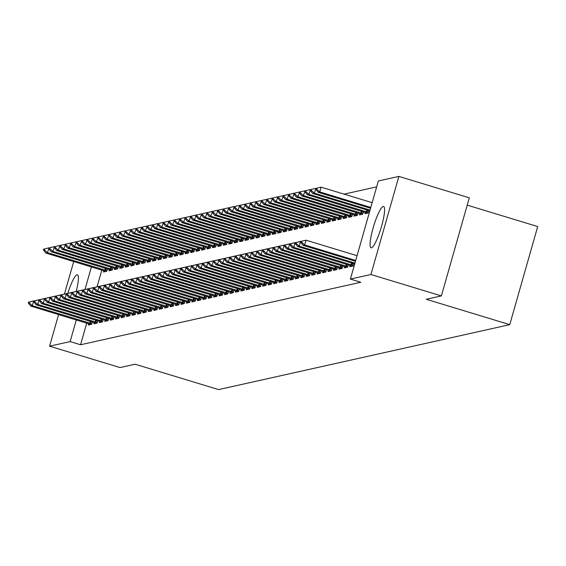 <?xml version="1.0" encoding="UTF-8"?>
<svg xmlns="http://www.w3.org/2000/svg" width="566" height="566" viewBox="0 0 566 566"><rect width="100%" height="100%" fill="white"/><g stroke="black" fill="none" stroke-linecap="round" stroke-linejoin="round"><path stroke-width="0.85" d="M371.438 247.83A21.607 3.806 106.9 0 1 371.048 247.816A21.607 3.806 106.9 0 1 373.376 227.065A21.607 3.806 106.9 0 1 383.217 206.47A21.607 3.806 106.9 0 1 383.614 206.477A21.607 3.806 106.9 0 1 381.279 227.228A21.607 3.806 106.9 0 1 371.438 247.83M67.793 293.365A21.607 3.806 106.9 0 1 77.033 274.758A21.607 3.806 106.9 0 1 77.422 274.765A21.607 3.806 106.9 0 1 76.212 291.44M376.666 186.865L344.064 194.131M378.336 180.993L398.874 176.408L370.928 274.51L350.396 279.088L378.336 180.993M370.928 274.51L441.367 295.912L469.306 197.817L398.874 176.408M467.226 205.133L537.7 226.556L509.754 324.651L218.603 389.592L135.118 364.214L120.034 367.582L49.603 346.173L58.609 314.533M359.835 213.594L359.46 214.91L362.728 214.181L363.407 211.797M344.729 266.614L344.354 267.93L347.623 267.202L348.302 264.824M348.946 216.021L348.571 217.337L351.84 216.608L352.512 214.224M333.841 269.048L333.466 270.364L336.735 269.635L337.414 267.251M338.051 218.448L337.676 219.764L340.944 219.035L341.623 216.658M322.945 271.475L322.57 272.791L325.839 272.062L326.518 269.678M327.162 220.881L326.787 222.197L330.049 221.469L330.728 219.084M312.057 273.902L311.682 275.218L314.951 274.489L315.623 272.112M316.267 223.308L315.892 224.624L319.16 223.895L319.84 221.518M301.162 276.335L300.787 277.651L304.055 276.923L304.734 274.538M305.371 225.735L304.996 227.051L308.265 226.322L308.944 223.945M290.266 278.762L289.898 280.078L293.16 279.349L293.839 276.972M294.483 228.169L294.108 229.485L297.376 228.756L298.056 226.372M279.378 281.196L279.003 282.505L282.271 281.776L282.95 279.399M283.587 230.595L283.212 231.911L286.481 231.183L287.16 228.805M268.482 283.623L268.107 284.939L271.376 284.21L272.055 281.826M272.699 233.029L272.324 234.345L275.592 233.617L276.265 231.232M257.594 286.049L257.219 287.365L260.487 286.637L261.167 284.259M261.803 235.456L261.428 236.772L264.697 236.043L265.376 233.659M246.698 288.483L246.323 289.799L249.592 289.07L250.271 286.686M250.915 237.883L250.54 239.199L253.801 238.47L254.481 236.093M235.81 290.91L235.435 292.226L238.703 291.497L239.376 289.113M240.019 240.317L239.644 241.632L242.913 240.904L243.592 238.519M224.914 293.337L224.539 294.653L227.808 293.924L228.487 291.547M229.124 242.743L228.749 244.059L232.018 243.33L232.697 240.946M214.019 295.77L213.651 297.086L216.912 296.358L217.592 293.973M218.235 245.17L217.86 246.486L221.129 245.757L221.808 243.38M203.13 298.197L202.755 299.513L206.024 298.784L206.703 296.407M207.34 247.604L206.965 248.92L210.234 248.191L210.913 245.807M192.235 300.624L191.86 301.94L195.129 301.211L195.808 298.834M196.452 250.03L196.077 251.346L199.345 250.618L200.017 248.241M181.346 303.058L180.971 304.374L184.24 303.645L184.919 301.261M185.556 252.464L185.181 253.773L188.45 253.044L189.129 250.667M170.451 305.484L170.076 306.8L173.345 306.072L174.024 303.694M174.668 254.891L174.293 256.207L177.554 255.478L178.233 253.094M159.562 307.918L159.188 309.234L162.456 308.498L163.128 306.121M163.772 257.318L163.397 258.634L166.666 257.905L167.345 255.528M148.667 310.345L148.292 311.661L151.561 310.932L152.24 308.548M152.877 259.752L152.502 261.067L155.77 260.339L156.449 257.954M137.771 312.772L137.397 314.088L140.665 313.359L141.344 310.982M141.988 262.178L141.613 263.494L144.882 262.765L145.561 260.381M126.883 315.205L126.508 316.521L129.777 315.793L130.456 313.408M131.093 264.605L130.718 265.921L133.986 265.192L134.666 262.815M115.988 317.632L115.613 318.948L118.881 318.219L119.56 315.835M120.204 267.039L119.829 268.355L123.098 267.626L123.77 265.242M105.099 320.059L104.724 321.375L107.993 320.646L108.665 318.269M109.309 269.466L108.934 270.781L112.202 270.053L112.882 267.676M94.204 322.493L93.829 323.809L97.097 323.08L97.776 320.696M101.845 270.06L97.083 286.792M86.739 323.087L80.57 344.765L360.832 282.257L350.396 279.088M88.756 323.702L88.381 325.018L91.65 324.29L92.329 321.913M103.861 270.682L103.486 271.998L106.755 271.27L107.434 268.885M99.651 321.276L99.276 322.592L102.545 321.863L103.224 319.486M114.756 268.249L114.382 269.565L117.65 268.836L118.329 266.459M110.547 318.849L110.172 320.165L113.433 319.436L114.113 317.052M125.645 265.822L125.27 267.138L128.539 266.409L129.218 264.032M121.435 316.415L121.06 317.731L124.329 317.002L125.008 314.625M136.54 263.395L136.165 264.711L139.434 263.982L140.113 261.598M132.331 313.988L131.956 315.304L135.224 314.576L135.897 312.191M147.436 260.961L147.061 262.277L150.323 261.549L151.002 259.171M143.219 311.562L142.844 312.878L146.113 312.149L146.792 309.765M158.324 258.535L157.949 259.851L161.218 259.122L161.897 256.738M154.115 309.128L153.74 310.444L157.008 309.715L157.688 307.338M169.22 256.108L168.845 257.424L172.114 256.695L172.786 254.311M165.003 306.701L164.628 308.017L167.897 307.288L168.576 304.904M180.108 253.674L179.733 254.99L183.002 254.261L183.681 251.884M175.899 304.275L175.524 305.583L178.792 304.855L179.472 302.477M191.004 251.247L190.629 252.563L193.897 251.835L194.577 249.45M186.794 301.841L186.419 303.157L189.681 302.428L190.36 300.051M201.892 248.821L201.517 250.13L204.786 249.401L205.465 247.024M197.683 299.414L197.308 300.73L200.576 300.001L201.255 297.617M212.788 246.387L212.413 247.703L215.681 246.974L216.361 244.597M208.578 296.98L208.203 298.296L211.472 297.567L212.144 295.19M223.683 243.96L223.308 245.276L226.577 244.547L227.249 242.163M219.466 294.553L219.092 295.869L222.36 295.141L223.039 292.756M234.572 241.526L234.197 242.842L237.465 242.114L238.145 239.736M230.362 292.127L229.987 293.443L233.256 292.714L233.935 290.33M245.467 239.1L245.092 240.416L248.361 239.687L249.04 237.303M241.25 289.693L240.875 291.009L244.144 290.28L244.823 287.903M256.356 236.673L255.981 237.989L259.249 237.26L259.928 234.876M252.146 287.266L251.771 288.582L255.04 287.853L255.719 285.469M267.251 234.239L266.876 235.555L270.145 234.826L270.824 232.449M263.041 284.84L262.666 286.148L265.928 285.42L266.607 283.042M278.139 231.812L277.772 233.128L281.033 232.4L281.712 230.015M273.93 282.406L273.555 283.722L276.824 282.993L277.503 280.616M289.035 229.386L288.66 230.695L291.929 229.966L292.608 227.589M284.825 279.979L284.45 281.295L287.719 280.566L288.391 278.182M299.93 226.952L299.555 228.268L302.824 227.539L303.496 225.162M295.714 277.545L295.339 278.861L298.607 278.132L299.287 275.755M310.819 224.525L310.444 225.841L313.713 225.112L314.392 222.728M306.609 275.118L306.234 276.434L309.503 275.706L310.182 273.328M321.714 222.091L321.339 223.407L324.608 222.679L325.287 220.301M317.498 272.692L317.123 274.008L320.391 273.279L321.071 270.895M332.603 219.665L332.228 220.981L335.497 220.252L336.176 217.868M328.393 270.258L328.018 271.574L331.287 270.845L331.966 268.468M343.498 217.238L343.123 218.554L346.392 217.825L347.071 215.441M339.289 267.831L338.914 269.147L342.175 268.418L342.855 266.034M354.387 214.804L354.019 216.12L357.28 215.391L357.96 213.014M350.177 265.404L349.802 266.72L353.071 265.992L353.75 263.607M365.282 212.377L364.907 213.693L368.176 212.965L368.855 210.58M64.439 294.072L73.714 261.506M80.57 344.765L70.134 341.595L49.603 346.173M441.367 295.912L426.276 299.28L509.754 324.651M91.409 266.89L84.964 289.523M76.311 319.91L70.134 341.595M28.526 302.152L28.3 302.944L29.114 302.76L29.34 301.968L28.526 302.152L33.712 300.921L32.347 305.69L91.819 323.71M29.34 301.968L33.953 300.992M90.942 324.452L30.72 306.057L32.347 305.69L29.114 302.76M28.3 302.944L30.72 306.057M49.058 247.972L47.452 252.669L45.818 253.03L106.047 271.425M44.445 248.941L43.632 249.125L43.405 249.917L44.219 249.74L44.445 248.941L48.818 247.894L43.632 249.125M106.924 270.682L47.452 252.669L44.219 249.74M45.818 253.03L43.405 249.917M33.974 300.935L33.748 301.728L34.561 301.551L34.788 300.751L33.974 300.935L39.153 299.704L37.795 304.48L97.267 322.493M34.788 300.751L39.401 299.782M96.39 323.236L36.16 304.841L37.795 304.48L34.561 301.551M33.748 301.728L36.16 304.841M39.422 299.718L39.196 300.518L40.009 300.334L40.236 299.541L39.422 299.718L44.601 298.487L43.242 303.263L102.708 321.283M40.236 299.541L44.848 298.565M101.83 322.019L41.608 303.624L43.242 303.263L40.009 300.334M39.196 300.518L41.608 303.624M54.506 246.755L52.9 251.453L51.265 251.813L111.495 270.208M49.893 247.731L49.079 247.908L48.853 248.707L49.667 248.524L49.893 247.731L54.258 246.677L49.079 247.908M112.365 269.473L52.9 251.453L49.667 248.524M51.265 251.813L48.853 248.707M59.954 245.538L58.348 250.236L56.713 250.604L116.936 268.999M55.341 246.514L54.527 246.698L54.294 247.491L55.114 247.307L55.341 246.514L59.706 245.467L54.527 246.698M117.813 268.256L58.348 250.236L55.114 247.307M56.713 250.604L54.294 247.491M44.863 298.508L44.636 299.301L45.457 299.117L45.683 298.324L44.863 298.508L50.049 297.277L48.69 302.046L108.156 320.066M45.683 298.324L50.296 297.348M107.278 320.809L47.056 302.414L48.69 302.046L45.457 299.117M44.636 299.301L47.056 302.414M50.31 297.291L50.084 298.084L50.905 297.907L51.131 297.108L50.31 297.291L55.496 296.06L54.138 300.829L113.603 318.849M51.131 297.108L55.744 296.138M112.726 319.592L52.504 301.197L54.138 300.829L50.905 297.907M50.084 298.084L52.504 301.197M65.401 244.328L63.795 249.019L62.161 249.387L122.383 267.782M60.788 245.297L59.968 245.481L59.741 246.274L60.562 246.097L60.788 245.297L65.154 244.25L59.968 245.481M123.261 267.039L63.795 249.019L60.562 246.097M62.161 249.387L59.741 246.274M70.849 243.111L69.243 247.809L67.609 248.17L127.831 266.565M66.236 244.088L65.415 244.264L65.189 245.064L66.01 244.88L66.236 244.088L70.601 243.033L65.415 244.264M128.708 265.829L69.243 247.809L66.01 244.88M67.609 248.17L65.189 245.064M55.758 296.075L55.532 296.874L56.345 296.69L56.572 295.891L55.758 296.075L60.944 294.844L59.579 299.619L119.051 317.639M56.572 295.891L61.185 294.921M118.174 318.375L57.944 299.98L59.579 299.619L56.345 296.69M55.532 296.874L57.944 299.98M76.29 241.894L74.684 246.592L73.049 246.96L133.279 265.355M71.677 242.871L70.863 243.055L70.637 243.847L71.45 243.663L71.677 242.871L76.042 241.824L70.863 243.055M134.156 264.612L74.684 246.592L71.45 243.663M73.049 246.96L70.637 243.847M61.206 294.865L60.979 295.657L61.793 295.473L62.019 294.681L61.206 294.865L66.385 293.634L65.026 298.402L124.492 316.422M62.019 294.681L66.632 293.704M123.621 317.165L63.392 298.77L65.026 298.402L61.793 295.473M60.979 295.657L63.392 298.77M81.737 240.684L80.131 245.375L78.497 245.743L138.727 264.138M77.125 241.654L76.311 241.838L76.085 242.63L76.898 242.453L77.125 241.654L81.49 240.607L76.311 241.838M139.597 263.395L80.131 245.375L76.898 242.453M78.497 245.743L76.085 242.63M66.654 293.648L66.427 294.44L67.241 294.263L67.467 293.464L66.654 293.648L71.832 292.417L70.474 297.185L129.939 315.205M67.467 293.464L72.08 292.488M129.062 315.948L68.84 297.553L70.474 297.185L67.241 294.263M66.427 294.44L68.84 297.553M87.185 239.468L85.579 244.165L83.945 244.526L144.167 262.921M82.572 240.437L81.752 240.621L81.525 241.42L82.346 241.236L82.572 240.437L86.938 239.39L81.752 240.621M145.045 262.185L85.579 244.165L82.346 241.236M83.945 244.526L81.525 241.42M72.094 292.431L71.868 293.23L72.689 293.046L72.915 292.247L72.094 292.431L77.28 291.2L75.922 295.976L135.387 313.996M72.915 292.247L77.528 291.278M134.51 314.731L74.288 296.336L75.922 295.976L72.689 293.046M71.868 293.23L74.288 296.336M92.633 238.251L91.027 242.948L89.393 243.316L149.615 261.711M88.02 239.227L87.199 239.411L86.973 240.203L87.794 240.019L88.02 239.227L92.385 238.18L87.199 239.411M150.492 260.968L91.027 242.948L87.794 240.019M89.393 243.316L86.973 240.203M77.542 291.221L77.316 292.014L78.136 291.83L78.363 291.037L77.542 291.221L82.728 289.99L81.37 294.759L140.835 312.779M78.363 291.037L82.976 290.061M139.958 313.522L79.735 295.127L81.37 294.759L78.136 291.83M77.316 292.014L79.735 295.127M98.074 237.034L96.468 241.732L94.84 242.099L155.063 260.494M93.461 238.01L92.647 238.194L92.421 238.986L93.234 238.81L93.461 238.01L97.833 236.963L92.647 238.194M155.94 259.752L96.468 241.732L93.234 238.81M94.84 242.099L92.421 238.986M82.99 290.004L82.763 290.797L83.577 290.613L83.803 289.82L82.99 290.004L88.169 288.773L86.81 293.542L146.283 311.562M83.803 289.82L88.416 288.844M145.405 312.305L85.176 293.91L86.81 293.542L83.577 290.613M82.763 290.797L85.176 293.91M103.521 235.824L101.915 240.522L100.281 240.883L160.511 259.278M98.909 236.793L98.095 236.977L97.868 237.777L98.682 237.593L98.909 236.793L103.274 235.746L98.095 236.977M161.388 258.542L101.915 240.522L98.682 237.593M100.281 240.883L97.868 237.777M88.438 288.787L88.211 289.587L89.025 289.403L89.251 288.603L88.438 288.787L93.616 287.556L92.258 292.332L151.723 310.352M89.251 288.603L93.864 287.634M150.853 311.088L90.624 292.693L92.258 292.332L89.025 289.403M88.211 289.587L90.624 292.693M108.969 234.607L107.363 239.305L105.729 239.673L165.951 258.068M104.356 235.583L103.543 235.76L103.316 236.56L104.13 236.376L104.356 235.583L108.722 234.529L103.543 235.76M166.829 257.325L107.363 239.305L104.13 236.376M105.729 239.673L103.316 236.56M93.878 287.57L93.652 288.37L94.472 288.186L94.699 287.394L93.878 287.57L99.064 286.339L97.706 291.115L157.171 309.135M94.699 287.394L99.312 286.417M156.294 309.878L96.071 291.476L97.706 291.115L94.472 288.186M93.652 288.37L96.071 291.476M114.417 233.39L112.811 238.088L111.177 238.456L171.399 256.851M109.804 234.366L108.983 234.55L108.757 235.343L109.578 235.159L109.804 234.366L114.169 233.319L108.983 234.55M172.276 256.108L112.811 238.088L109.578 235.159M111.177 238.456L108.757 235.343M99.326 286.361L99.1 287.153L99.92 286.969L100.147 286.177L99.326 286.361L104.512 285.13L103.154 289.898L162.619 307.918M100.147 286.177L104.76 285.2M161.742 308.661L101.519 290.266L103.154 289.898L99.92 286.969M99.1 287.153L101.519 290.266M119.865 232.18L118.259 236.878L116.624 237.239L176.847 255.634M115.252 233.15L114.431 233.334L114.205 234.133L115.025 233.949L115.252 233.15L119.617 232.102L114.431 233.334M177.724 254.898L118.259 236.878L115.025 233.949M116.624 237.239L114.205 234.133M104.774 285.144L104.547 285.943L105.361 285.759L105.594 284.96L104.774 285.144L109.96 283.913L108.601 288.688L168.067 306.708M105.594 284.96L110.2 283.99M167.189 307.444L106.967 289.049L108.601 288.688L105.361 285.759M104.547 285.943L106.967 289.049M125.305 230.963L123.699 235.661L122.065 236.022L182.294 254.424M120.692 231.94L119.879 232.117L119.652 232.916L120.466 232.732L120.692 231.94L125.065 230.886L119.879 232.117M183.172 253.681L123.699 235.661L120.466 232.732M122.065 236.022L119.652 232.916M110.221 283.927L109.995 284.726L110.809 284.542L111.035 283.75L110.221 283.927L115.4 282.696L114.042 287.471L173.514 305.491M111.035 283.75L115.648 282.774M172.637 306.234L112.408 287.832L114.042 287.471L110.809 284.542M109.995 284.726L112.408 287.832M130.753 229.746L129.147 234.444L127.513 234.812L187.742 253.207M126.14 230.723L125.327 230.907L125.1 231.699L125.914 231.515L126.14 230.723L130.505 229.676L125.327 230.907M188.612 252.464L129.147 234.444L125.914 231.515M127.513 234.812L125.1 231.699M115.669 282.717L115.443 283.509L116.256 283.325L116.483 282.533L115.669 282.717L120.848 281.486L119.49 286.255L178.955 304.275M116.483 282.533L121.096 281.557M178.085 305.017L117.855 286.622L119.49 286.255L116.256 283.325M115.443 283.509L117.855 286.622M136.201 228.537L134.595 233.234L132.96 233.595L193.183 251.99M131.588 229.506L130.774 229.69L130.541 230.482L131.362 230.305L131.588 229.506L135.953 228.459L130.774 229.69M194.06 251.247L134.595 233.234L131.362 230.305M132.96 233.595L130.541 230.482M121.11 281.5L120.883 282.293L121.704 282.116L121.931 281.316L121.11 281.5L126.296 280.269L124.937 285.045L184.403 303.058M121.931 281.316L126.543 280.347M183.525 303.8L123.303 285.406L124.937 285.045L121.704 282.116M120.883 282.293L123.303 285.406M141.649 227.32L140.043 232.018L138.408 232.378L198.631 250.773M137.036 228.296L136.215 228.473L135.989 229.272L136.809 229.089L137.036 228.296L141.401 227.242L136.215 228.473M199.508 250.038L140.043 232.018L136.809 229.089M138.408 232.378L135.989 229.272M126.558 280.283L126.331 281.083L127.152 280.899L127.378 280.106L126.558 280.283L131.744 279.052L130.385 283.828L189.851 301.848M127.378 280.106L131.991 279.13M188.973 302.584L128.751 284.189L130.385 283.828L127.152 280.899M126.331 281.083L128.751 284.189M147.096 226.103L145.49 230.801L143.856 231.169L204.078 249.564M142.483 227.079L141.663 227.263L141.436 228.056L142.257 227.872L142.483 227.079L146.849 226.032L141.663 227.263M204.956 248.821L145.49 230.801L142.257 227.872M143.856 231.169L141.436 228.056M132.005 279.073L131.779 279.866L132.593 279.682L132.819 278.889L132.005 279.073L137.191 277.842L135.826 282.611L195.298 300.631M132.819 278.889L137.432 277.913M194.421 301.374L134.199 282.979L135.826 282.611L132.593 279.682M131.779 279.866L134.199 282.979M152.537 224.893L150.931 229.591L149.297 229.952L209.526 248.347M147.924 225.862L147.11 226.046L146.884 226.839L147.698 226.662L147.924 225.862L152.289 224.815L147.11 226.046M210.403 247.604L150.931 229.591L147.698 226.662M149.297 229.952L146.884 226.839M137.453 277.856L137.227 278.649L138.04 278.472L138.267 277.673L137.453 277.856L142.632 276.625L141.274 281.401L200.739 299.414M138.267 277.673L142.88 276.703M199.869 300.157L139.639 281.762L141.274 281.401L138.04 278.472M137.227 278.649L139.639 281.762M157.985 223.676L156.379 228.374L154.744 228.735L214.974 247.13M153.372 224.652L152.558 224.829L152.332 225.629L153.145 225.445L153.372 224.652L157.737 223.598L152.558 224.829M215.844 246.394L156.379 228.374L153.145 225.445M154.744 228.735L152.332 225.629M142.901 276.64L142.674 277.439L143.488 277.255L143.714 276.463L142.901 276.64L148.08 275.409L146.721 280.184L206.187 298.204M143.714 276.463L148.327 275.486M205.309 298.94L145.087 280.545L146.721 280.184L143.488 277.255M142.674 277.439L145.087 280.545M163.433 222.459L161.826 227.157L160.192 227.525L220.415 245.92M158.82 223.436L157.999 223.62L157.773 224.412L158.593 224.228L158.82 223.436L163.185 222.388L157.999 223.62M221.292 245.177L161.826 227.157L158.593 224.228M160.192 227.525L157.773 224.412M148.342 275.43L148.115 276.222L148.936 276.038L149.162 275.246L148.342 275.43L153.528 274.199L152.169 278.967L211.634 296.987M149.162 275.246L153.775 274.269M210.757 297.73L150.535 279.335L152.169 278.967L148.936 276.038M148.115 276.222L150.535 279.335M168.88 221.249L167.274 225.94L165.64 226.308L225.862 244.703M164.267 222.219L163.447 222.403L163.22 223.195L164.041 223.018L164.267 222.219L168.633 221.172L163.447 222.403M226.74 243.96L167.274 225.94L164.041 223.018M165.64 226.308L163.22 223.195M153.789 274.213L153.563 275.005L154.384 274.828L154.61 274.029L153.789 274.213L158.975 272.982L157.617 277.75L217.082 295.77M154.61 274.029L159.223 273.06M216.205 296.513L155.983 278.118L157.617 277.75L154.384 274.828M153.563 275.005L155.983 278.118M159.237 272.996L159.011 273.795L159.824 273.611L160.051 272.812L159.237 272.996L164.423 271.765L163.058 276.541L222.53 294.561M160.051 272.812L164.664 271.843M221.653 295.296L161.423 276.901L163.058 276.541L159.824 273.611M159.011 273.795L161.423 276.901M164.685 271.786L164.458 272.579L165.272 272.395L165.498 271.602L164.685 271.786L169.864 270.555L168.505 275.324L227.971 293.344M165.498 271.602L170.111 270.626M227.1 294.087L166.871 275.692L168.505 275.324L165.272 272.395M164.458 272.579L166.871 275.692M170.125 270.569L169.899 271.362L170.72 271.185L170.946 270.385L170.125 270.569L175.311 269.338L173.953 274.107L233.418 292.127M170.946 270.385L175.559 269.409M232.541 292.87L172.319 274.475L173.953 274.107L170.72 271.185M169.899 271.362L172.319 274.475M175.573 269.352L175.347 270.152L176.168 269.968L176.394 269.168L175.573 269.352L180.759 268.121L179.401 272.897L238.866 290.917M176.394 269.168L181.007 268.199M237.989 291.653L177.766 273.258L179.401 272.897L176.168 269.968M175.347 270.152L177.766 273.258M181.021 268.135L180.795 268.935L181.615 268.751L181.842 267.959L181.021 268.135L186.207 266.911L184.849 271.68L244.314 289.7M181.842 267.959L186.447 266.982M243.437 290.443L183.214 272.048L184.849 271.68L181.615 268.751M180.795 268.935L183.214 272.048M186.469 266.926L186.242 267.718L187.056 267.534L187.282 266.742L186.469 266.926L191.648 265.695L190.289 270.463L249.762 288.483M187.282 266.742L191.895 265.765M248.884 289.226L188.655 270.831L190.289 270.463L187.056 267.534M186.242 267.718L188.655 270.831M191.916 265.709L191.69 266.508L192.504 266.324L192.73 265.525L191.916 265.709L197.095 264.478L195.737 269.253L255.202 287.273M192.73 265.525L197.343 264.555M254.332 288.009L194.103 269.614L195.737 269.253L192.504 266.324M191.69 266.508L194.103 269.614M197.357 264.492L197.131 265.291L197.951 265.107L198.178 264.315L197.357 264.492L202.543 263.261L201.185 268.036L260.65 286.056M198.178 264.315L202.791 263.339M259.773 286.799L199.55 268.397L201.185 268.036L197.951 265.107M197.131 265.291L199.55 268.397M202.805 263.282L202.578 264.074L203.399 263.89L203.626 263.098L202.805 263.282L207.991 262.051L206.632 266.819L266.098 284.84M203.626 263.098L208.238 262.122M265.221 285.582L204.998 267.187L206.632 266.819L203.399 263.89M202.578 264.074L204.998 267.187M208.253 262.065L208.026 262.857L208.84 262.681L209.066 261.881L208.253 262.065L213.439 260.834L212.073 265.61L271.546 283.63M209.066 261.881L213.679 260.912M270.668 284.365L210.446 265.97L212.073 265.61L208.84 262.681M208.026 262.857L210.446 265.97M213.7 260.848L213.474 261.648L214.288 261.464L214.514 260.671L213.7 260.848L218.879 259.617L217.521 264.393L276.986 282.413M214.514 260.671L219.127 259.695M276.116 283.149L215.887 264.754L217.521 264.393L214.288 261.464M213.474 261.648L215.887 264.754M219.148 259.638L218.922 260.431L219.735 260.247L219.962 259.454L219.148 259.638L224.327 258.407L222.969 263.176L282.434 281.196M219.962 259.454L224.575 258.478M281.557 281.939L221.334 263.544L222.969 263.176L219.735 260.247M218.922 260.431L221.334 263.544M224.589 258.421L224.362 259.214L225.183 259.037L225.41 258.238L224.589 258.421L229.775 257.19L228.416 261.966L287.882 279.979M225.41 258.238L230.022 257.268M287.004 280.722L226.782 262.327L228.416 261.966L225.183 259.037M224.362 259.214L226.782 262.327M230.037 257.205L229.81 258.004L230.631 257.82L230.857 257.028L230.037 257.205L235.223 255.974L233.864 260.749L293.329 278.769M230.857 257.028L235.47 256.051M292.452 279.505L232.23 261.11L233.864 260.749L230.631 257.82M229.81 258.004L232.23 261.11M235.484 255.995L235.258 256.787L236.072 256.603L236.298 255.811L235.484 255.995L240.67 254.764L239.305 259.532L298.777 277.552M236.298 255.811L240.911 254.834M297.9 278.295L237.67 259.9L239.305 259.532L236.072 256.603M235.258 256.787L237.67 259.9M240.932 254.778L240.706 255.57L241.519 255.393L241.746 254.594L240.932 254.778L246.111 253.547L244.753 258.315L304.218 276.335M241.746 254.594L246.359 253.625M303.348 277.078L243.118 258.683L244.753 258.315L241.519 255.393M240.706 255.57L243.118 258.683M246.38 253.561L246.146 254.36L246.967 254.176L247.193 253.384L246.38 253.561L251.559 252.33L250.2 257.106L309.666 275.126M247.193 253.384L251.806 252.408M308.788 275.861L248.566 257.466L250.2 257.106L246.967 254.176M246.146 254.36L248.566 257.466M251.82 252.351L251.594 253.144L252.415 252.96L252.641 252.167L251.82 252.351L257.006 251.12L255.648 255.889L315.113 273.909M252.641 252.167L257.254 251.191M314.236 274.651L254.014 256.257L255.648 255.889L252.415 252.96M251.594 253.144L254.014 256.257M257.268 251.134L257.042 251.927L257.863 251.75L258.089 250.95L257.268 251.134L262.454 249.903L261.096 254.672L320.561 272.692M258.089 250.95L262.702 249.974M319.684 273.435L259.461 255.04L261.096 254.672L257.863 251.75M257.042 251.927L259.461 255.04M262.716 249.917L262.49 250.717L263.303 250.533L263.53 249.733L262.716 249.917L267.895 248.686L266.536 253.462L326.009 271.482M263.53 249.733L268.142 248.764M325.132 272.218L264.902 253.823L266.536 253.462L263.303 250.533M262.49 250.717L264.902 253.823M268.164 248.707L267.937 249.5L268.751 249.316L268.977 248.524L268.164 248.707L273.343 247.476L271.984 252.245L331.45 270.265M268.977 248.524L273.59 247.547M330.579 271.008L270.35 252.613L271.984 252.245L268.751 249.316M267.937 249.5L270.35 252.613M273.604 247.491L273.378 248.283L274.199 248.106L274.425 247.307L273.604 247.491L278.79 246.26L277.432 251.028L336.897 269.048M274.425 247.307L279.038 246.33M336.02 269.791L275.798 251.396L277.432 251.028L274.199 248.106M273.378 248.283L275.798 251.396M279.052 246.274L278.826 247.073L279.646 246.889L279.873 246.09L279.052 246.274L284.238 245.043L282.88 249.818L342.345 267.838M279.873 246.09L284.486 245.12M341.468 268.574L281.245 250.179L282.88 249.818L279.646 246.889M278.826 247.073L281.245 250.179M284.5 245.057L284.274 245.856L285.087 245.672L285.314 244.88L284.5 245.057L289.686 243.826L288.32 248.601L347.793 266.621M285.314 244.88L289.926 243.904M346.916 267.364L286.693 248.969L288.32 248.601L285.087 245.672M284.274 245.856L286.693 248.969M289.948 243.847L289.721 244.639L290.535 244.455L290.761 243.663L289.948 243.847L295.127 242.616L293.768 247.384L353.241 265.404M290.761 243.663L295.374 242.687M352.363 266.147L292.134 247.752L293.768 247.384L290.535 244.455M289.721 244.639L292.134 247.752M174.321 220.032L172.715 224.73L171.088 225.091L231.31 243.486M169.715 221.009L168.894 221.186L168.668 221.985L169.482 221.801L169.715 221.009L174.08 219.955L168.894 221.186M232.187 242.75L172.715 224.73L169.482 221.801M171.088 225.091L168.668 221.985M179.769 218.816L178.163 223.513L176.528 223.881L236.758 242.276M175.156 219.792L174.342 219.976L174.116 220.768L174.929 220.584L175.156 219.792L179.521 218.745L174.342 219.976M237.635 241.533L178.163 223.513L174.929 220.584M176.528 223.881L174.116 220.768M185.216 217.599L183.61 222.297L181.976 222.664L242.206 241.059M180.604 218.575L179.79 218.759L179.564 219.551L180.377 219.375L180.604 218.575L184.969 217.528L179.79 218.759M243.076 240.317L183.61 222.297L180.377 219.375M181.976 222.664L179.564 219.551M190.664 216.389L189.058 221.087L187.424 221.448L247.646 239.843M186.051 217.358L185.231 217.542L185.004 218.342L185.825 218.158L186.051 217.358L190.417 216.311L185.231 217.542M248.524 239.107L189.058 221.087L185.825 218.158M187.424 221.448L185.004 218.342M196.112 215.172L194.506 219.87L192.872 220.238L253.094 238.633M191.499 216.148L190.678 216.332L190.452 217.125L191.273 216.941L191.499 216.148L195.864 215.101L190.678 216.332M253.971 237.89L194.506 219.87L191.273 216.941M192.872 220.238L190.452 217.125M201.553 213.955L199.947 218.653L198.312 219.021L258.542 237.416M196.94 214.931L196.126 215.115L195.9 215.908L196.713 215.731L196.94 214.931L201.312 213.884L196.126 215.115M259.419 236.673L199.947 218.653L196.713 215.731M198.312 219.021L195.9 215.908M207 212.745L205.394 217.443L203.76 217.804L263.989 236.199M202.387 213.715L201.574 213.898L201.347 214.698L202.161 214.514L202.387 213.715L206.753 212.667L201.574 213.898M264.86 235.463L205.394 217.443L202.161 214.514M203.76 217.804L201.347 214.698M212.448 211.528L210.842 216.226L209.208 216.594L269.43 234.989M207.835 212.505L207.022 212.682L206.795 213.481L207.609 213.297L207.835 212.505L212.2 211.451L207.022 212.682M270.307 234.246L210.842 216.226L207.609 213.297M209.208 216.594L206.795 213.481M217.896 210.311L216.29 215.009L214.655 215.377L274.878 233.772M213.283 211.288L212.462 211.472L212.236 212.264L213.057 212.08L213.283 211.288L217.648 210.241L212.462 211.472M275.755 233.029L216.29 215.009L213.057 212.08M214.655 215.377L212.236 212.264M223.344 209.102L221.738 213.799L220.103 214.16L280.326 232.555M218.731 210.071L217.91 210.255L217.684 211.054L218.504 210.87L218.731 210.071L223.096 209.024L217.91 210.255M281.203 231.819L221.738 213.799L218.504 210.87M220.103 214.16L217.684 211.054M228.784 207.885L227.178 212.583L225.544 212.943L285.773 231.345M224.171 208.861L223.358 209.038L223.131 209.837L223.945 209.653L224.171 208.861L228.544 207.807L223.358 209.038M286.651 230.603L227.178 212.583L223.945 209.653M225.544 212.943L223.131 209.837M234.232 206.668L232.626 211.366L230.992 211.734L291.221 230.129M229.619 207.644L228.805 207.828L228.579 208.621L229.393 208.437L229.619 207.644L233.984 206.597L228.805 207.828M292.091 229.386L232.626 211.366L229.393 208.437M230.992 211.734L228.579 208.621M239.68 205.458L238.074 210.156L236.439 210.517L296.662 228.912M235.067 206.427L234.246 206.611L234.02 207.404L234.84 207.227L235.067 206.427L239.432 205.38L234.246 206.611M297.539 228.169L238.074 210.156L234.84 207.227M236.439 210.517L234.02 207.404M245.128 204.241L243.522 208.939L241.887 209.3L302.11 227.695M240.515 205.217L239.694 205.394L239.468 206.194L240.288 206.01L240.515 205.217L244.88 204.163L239.694 205.394M302.987 226.959L243.522 208.939L240.288 206.01M241.887 209.3L239.468 206.194M250.568 203.024L248.969 207.722L247.335 208.09L307.557 226.485M245.962 204.001L245.142 204.185L244.915 204.977L245.729 204.793L245.962 204.001L250.328 202.953L245.142 204.185M308.435 225.742L248.969 207.722L245.729 204.793M247.335 208.09L244.915 204.977M256.016 201.814L254.41 206.512L252.776 206.873L313.005 225.268M251.403 202.784L250.589 202.968L250.363 203.76L251.177 203.583L251.403 202.784L255.768 201.737L250.589 202.968M313.882 224.525L254.41 206.512L251.177 203.583M252.776 206.873L250.363 203.76M261.464 200.597L259.858 205.295L258.223 205.656L318.453 224.051M256.851 201.574L256.037 201.751L255.811 202.55L256.624 202.366L256.851 201.574L261.216 200.52L256.037 201.751M319.323 223.315L259.858 205.295L256.624 202.366M258.223 205.656L255.811 202.55M266.911 199.381L265.305 204.078L263.671 204.446L323.894 222.841M262.299 200.357L261.478 200.541L261.251 201.333L262.072 201.149L262.299 200.357L266.664 199.31L261.478 200.541M324.771 222.098L265.305 204.078L262.072 201.149M263.671 204.446L261.251 201.333M272.359 198.171L270.753 202.861L269.119 203.229L329.341 221.624M267.746 199.14L266.926 199.324L266.699 200.116L267.52 199.94L267.746 199.14L272.112 198.093L266.926 199.324M330.219 220.881L270.753 202.861L267.52 199.94M269.119 203.229L266.699 200.116M277.8 196.954L276.194 201.652L274.567 202.012L334.789 220.407M273.187 197.923L272.373 198.107L272.147 198.907L272.961 198.723L273.187 197.923L277.559 196.876L272.373 198.107M335.666 219.672L276.194 201.652L272.961 198.723M274.567 202.012L272.147 198.907M283.248 195.737L281.642 200.435L280.007 200.803L340.237 219.198M278.635 196.713L277.821 196.897L277.595 197.69L278.408 197.506L278.635 196.713L283 195.666L277.821 196.897M341.107 218.455L281.642 200.435L278.408 197.506M280.007 200.803L277.595 197.69M288.695 194.52L287.089 199.218L285.455 199.586L345.677 217.981M284.082 195.496L283.269 195.68L283.042 196.473L283.856 196.296L284.082 195.496L288.448 194.449L283.269 195.68M346.555 217.238L287.089 199.218L283.856 196.296M285.455 199.586L283.042 196.473M294.143 193.31L292.537 198.008L290.903 198.369L351.125 216.764M289.53 194.28L288.71 194.463L288.483 195.263L289.304 195.079L289.53 194.28L293.895 193.232L288.71 194.463M352.002 216.028L292.537 198.008L289.304 195.079M290.903 198.369L288.483 195.263M299.591 192.093L297.985 196.791L296.351 197.159L356.573 215.554M294.978 193.07L294.157 193.254L293.931 194.046L294.752 193.862L294.978 193.07L299.343 192.023L294.157 193.254M357.45 214.811L297.985 196.791L294.752 193.862M296.351 197.159L293.931 194.046M305.032 190.876L303.426 195.574L301.791 195.942L362.021 214.337M300.419 191.853L299.605 192.037L299.379 192.829L300.192 192.645L300.419 191.853L304.791 190.806L299.605 192.037M362.898 213.594L303.426 195.574L300.192 192.645M301.791 195.942L299.379 192.829M310.479 189.667L308.873 194.364L307.239 194.725L367.468 213.12M305.866 190.636L305.053 190.82L304.826 191.619L305.64 191.435L305.866 190.636L310.232 189.589L305.053 190.82M368.339 212.384L308.873 194.364L305.64 191.435M307.239 194.725L304.826 191.619M295.395 242.63L295.169 243.43L295.983 243.246L296.209 242.446L295.395 242.63L300.822 241.477M296.209 242.446L300.574 241.399L299.216 246.175L354.946 263.112M354.719 263.905L297.582 246.535L299.216 246.175L295.983 243.246M295.169 243.43L297.582 246.535M315.927 188.45L314.321 193.148L312.687 193.508L369.824 210.877M311.314 189.426L310.493 189.603L310.267 190.402L311.088 190.218L311.314 189.426L315.679 188.372L310.493 189.603M370.051 210.085L314.321 193.148L311.088 190.218M312.687 193.508L310.267 190.402M300.836 241.413L300.61 242.213L301.43 242.029L301.657 241.236L300.836 241.413L306.022 240.182L357.061 255.698M301.657 241.236L306.022 240.182L304.664 244.958L355.696 260.466M355.476 261.259L303.029 245.319L304.664 244.958L301.43 242.029M300.61 242.213L303.029 245.319M372.159 202.67L321.127 187.162L319.769 191.931L318.134 192.299L370.574 208.238M316.762 188.209L315.941 188.393L315.715 189.185L316.536 189.002L316.762 188.209L321.127 187.162L315.941 188.393M370.801 207.446L319.769 191.931L316.536 189.002M318.134 192.299L315.715 189.185M90.56 323.37L91.084 321.53M89.739 323.136L90.27 321.283M105.375 268.263L104.844 270.109M106.189 268.51L105.665 270.343M96.008 322.153L96.531 320.321M95.187 321.92L95.718 320.073M101.448 320.943L101.972 319.104M100.635 320.703L101.158 318.856M110.823 267.046L110.292 268.892M111.629 267.293L111.106 269.133M116.263 265.829L115.74 267.683M117.077 266.077L116.554 267.916M106.896 319.726L107.42 317.887M106.083 319.493L106.606 317.639M112.344 318.509L112.867 316.677M111.53 318.276L112.054 316.429M121.711 264.619L121.188 266.466M122.525 264.867L122.001 266.699M127.159 263.402L126.628 265.249M127.973 263.65L127.449 265.482M117.792 317.293L118.315 315.46M116.971 317.059L117.502 315.212M132.607 262.185L132.076 264.039M133.42 262.433L132.897 264.272M123.239 316.083L123.756 314.243M122.419 315.849L122.949 313.996M138.054 260.976L137.524 262.822M138.861 261.223L138.337 263.056M128.68 314.866L129.204 313.033M127.866 314.632L128.39 312.786M143.495 259.759L142.972 261.605M144.309 260.006L143.785 261.839M134.128 313.649L134.651 311.816M133.314 313.415L133.838 311.569M148.943 258.542L148.419 260.395M149.757 258.789L149.233 260.629M139.576 312.439L140.099 310.6M138.762 312.206L139.286 310.352M154.391 257.332L153.86 259.178M155.204 257.572L154.681 259.412M145.023 311.222L145.547 309.383M144.203 310.989L144.733 309.142M159.838 256.115L159.308 257.962M160.652 256.363L160.128 258.195M150.464 310.005L150.988 308.173M149.65 309.772L150.181 307.925M165.279 254.898L164.756 256.752M166.093 255.146L165.569 256.985M155.912 308.795L156.435 306.956M155.098 308.555L155.622 306.708M170.727 253.688L170.203 255.535M171.54 253.929L171.017 255.768M161.36 307.579L161.883 305.739M160.546 307.345L161.069 305.491M176.175 252.471L175.651 254.318M176.988 252.719L176.465 254.551M166.807 306.362L167.331 304.529M165.987 306.128L166.517 304.282M181.622 251.254L181.092 253.101M182.436 251.502L181.912 253.342M172.255 305.152L172.779 303.312M171.434 304.911L171.965 303.065M187.07 250.038L186.539 251.891M187.877 250.285L187.36 252.125M177.696 303.935L178.219 302.095M176.882 303.701L177.406 301.848M192.511 248.828L191.987 250.674M193.324 249.075L192.801 250.908M183.143 302.718L183.667 300.886M182.33 302.485L182.853 300.638M197.959 247.611L197.435 249.457M198.772 247.858L198.249 249.698M188.591 301.508L189.115 299.669M187.778 301.268L188.301 299.421M203.406 246.394L202.883 248.248M204.22 246.642L203.696 248.481M194.039 300.291L194.562 298.452M193.218 300.058L193.749 298.204M208.854 245.184L208.323 247.031M209.668 245.432L209.144 247.264M199.487 299.074L200.003 297.242M198.666 298.841L199.197 296.994M214.302 243.967L213.771 245.814M215.108 244.215L214.585 246.054M204.927 297.858L205.451 296.025M204.114 297.624L204.637 295.777M219.742 242.75L219.219 244.604M220.556 242.998L220.032 244.837M210.375 296.648L210.899 294.808M209.561 296.414L210.085 294.561M225.19 241.54L224.667 243.387M226.004 241.788L225.48 243.621M215.823 295.431L216.346 293.598M215.009 295.197L215.533 293.351M221.271 294.214L221.794 292.381M220.45 293.98L220.981 292.134M226.711 293.004L227.235 291.165M225.898 292.771L226.428 290.917M232.159 291.787L232.683 289.948M231.345 291.554L231.869 289.707M237.607 290.57L238.13 288.738M236.793 290.337L237.317 288.49M243.055 289.36L243.578 287.521M242.234 289.127L242.764 287.273M248.502 288.144L249.026 286.304M247.682 287.91L248.212 286.063M253.943 286.927L254.467 285.094M253.129 286.693L253.653 284.847M259.391 285.717L259.914 283.877M258.577 285.476L259.101 283.63M264.838 284.5L265.362 282.66M264.025 284.266L264.548 282.413M270.286 283.283L270.81 281.451M269.466 283.05L269.996 281.203M275.734 282.073L276.25 280.234M274.913 281.833L275.444 279.986M281.175 280.856L281.698 279.017M280.361 280.623L280.885 278.769M286.622 279.639L287.146 277.807M285.809 279.406L286.332 277.559M292.07 278.43L292.594 276.59M291.257 278.189L291.78 276.342M297.518 277.213L298.041 275.373M296.697 276.979L297.228 275.126M302.959 275.996L303.482 274.163M302.145 275.762L302.676 273.916M308.406 274.779L308.93 272.946M307.593 274.545L308.116 272.699M313.854 273.569L314.378 271.73M313.04 273.336L313.564 271.482M319.302 272.352L319.825 270.52M318.481 272.119L319.012 270.272M324.75 271.135L325.273 269.303M323.929 270.902L324.46 269.055M330.19 269.925L330.714 268.086M329.377 269.692L329.907 267.838M335.638 268.709L336.162 266.869M334.824 268.475L335.348 266.628M341.086 267.492L341.609 265.659M340.272 267.258L340.796 265.412M346.534 266.282L347.057 264.442M345.713 266.048L346.243 264.195M351.981 265.065L352.505 263.225M351.161 264.831L351.691 262.978M230.638 240.324L230.107 242.17M231.452 240.571L230.928 242.404M236.086 239.107L235.555 240.96M236.899 239.354L236.376 241.194M241.526 237.897L241.003 239.743M242.34 238.145L241.816 239.977M246.974 236.68L246.451 238.527M247.788 236.928L247.264 238.76M252.422 235.463L251.898 237.317M253.235 235.711L252.712 237.55M257.87 234.253L257.339 236.1M258.683 234.494L258.16 236.333M263.317 233.036L262.787 234.883M264.124 233.284L263.607 235.116M268.758 231.819L268.234 233.673M269.572 232.067L269.048 233.907M274.206 230.603L273.682 232.456M275.019 230.85L274.496 232.69M279.654 229.393L279.13 231.239M280.467 229.64L279.944 231.473M285.101 228.176L284.571 230.022M285.915 228.423L285.391 230.263M290.549 226.959L290.018 228.813M291.356 227.207L290.832 229.046M295.99 225.749L295.466 227.596M296.803 225.997L296.28 227.829M301.437 224.532L300.914 226.379M302.251 224.78L301.728 226.619M306.885 223.315L306.355 225.169M307.699 223.563L307.175 225.402M312.333 222.105L311.802 223.952M313.147 222.353L312.623 224.186M317.774 220.889L317.25 222.735M318.587 221.136L318.064 222.969M323.221 219.672L322.698 221.525M324.035 219.919L323.511 221.759M328.669 218.462L328.146 220.308M329.483 218.709L328.959 220.542M334.117 217.245L333.586 219.092M334.93 217.493L334.407 219.325M339.565 216.028L339.034 217.882M340.371 216.276L339.855 218.115M345.005 214.818L344.482 216.665M345.819 215.059L345.295 216.898M350.453 213.601L349.93 215.448M351.267 213.849L350.743 215.681M355.901 212.384L355.377 214.238M356.714 212.632L356.191 214.472M361.349 211.175L360.818 213.021M362.162 211.415L361.639 213.255M366.796 209.958L366.266 211.804M367.603 210.205L367.079 212.038"/></g></svg>
